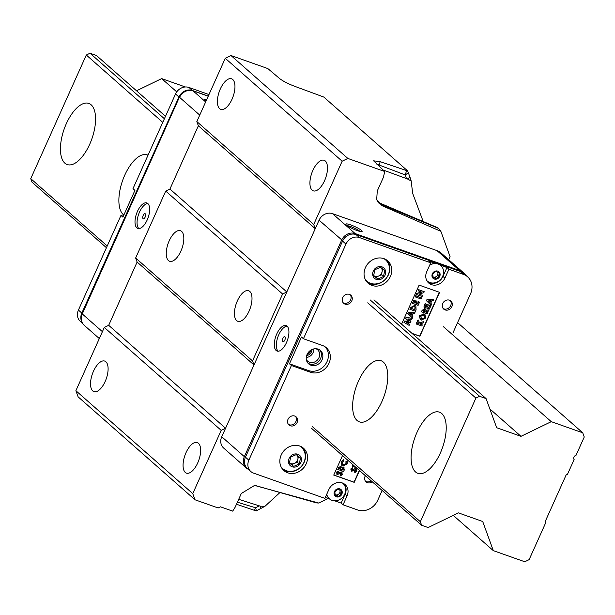 <?xml version="1.0" encoding="UTF-8"?>
<svg xmlns="http://www.w3.org/2000/svg" width="615" height="615" viewBox="0 0 615 615"><rect width="100%" height="100%" fill="white"/><g stroke="black" fill="none" stroke-linecap="round" stroke-linejoin="round"><path stroke-width="0.92" d="M89.698 144.279A32.426 14.691 -70.5 0 0 88.829 103.42A32.426 14.691 -70.5 0 0 66.32 123.7A32.426 14.691 -70.5 0 0 67.189 164.559A32.426 14.691 -70.5 0 0 89.698 144.279M148.023 155.195A32.426 14.691 -70.5 0 0 147.269 154.88A32.426 14.691 -70.5 0 0 124.76 175.16A32.426 14.691 -70.5 0 0 123.838 215.066M440.332 453.04A32.426 14.691 -70.5 0 0 439.464 412.173A32.426 14.691 -70.5 0 0 416.955 432.453A32.426 14.691 -70.5 0 0 417.823 473.312A32.426 14.691 -70.5 0 0 440.332 453.04M381.892 401.58A32.426 14.691 -70.5 0 0 381.023 360.713A32.426 14.691 -70.5 0 0 358.514 380.993A32.426 14.691 -70.5 0 0 359.383 421.859A32.426 14.691 -70.5 0 0 381.892 401.58M489.817 408.883L520.982 436.327L496.674 427.725L486.073 398.589L479.608 396.298L370.099 299.866M168.21 122.101L167.81 121.747M164.405 118.749L90.005 53.236L86.308 55.027L30.75 178.642L107.218 245.985M479.608 396.298L475.902 398.09L367.724 302.834M166.588 125.721L166.188 125.368M162.775 122.362L86.308 55.027M475.902 398.09L420.345 521.705L312.174 426.449M111.031 249.336L110.631 248.983M106.441 247.714L32.049 182.209L30.75 178.642M457.583 322.606L582.72 432.791L584.25 437.004L576.009 455.338A2.706 2.368 -48.6 0 0 574.118 459.551L567.514 474.234L566.169 474.888L545.39 521.12L545.866 522.412L529.131 559.642L524.756 561.764L493.307 550.633L482.706 521.497L458.398 512.887L428.109 527.555L421.644 525.264L311.39 428.186M110.254 251.074L109.847 250.72M421.644 525.264L420.345 521.705M493.307 550.633L453.263 515.378M185.338 86.976L161.668 78.605L176.751 91.881M582.72 432.791L551.271 421.659L443.477 326.742M136.515 90.782L161.668 78.605M520.982 436.327L551.271 421.659M486.073 398.589L373.958 299.859M169.31 119.664L168.91 119.31M165.496 116.304L96.478 55.527L90.005 53.236M232.739 79.481A16.213 7.342 -70.5 0 0 231.586 78.797A16.213 7.342 -70.5 0 0 219.77 90.267A16.213 7.342 -70.5 0 0 219.617 108.686A16.213 7.342 -70.5 0 0 220.77 109.37A16.213 7.342 -70.5 0 0 232.585 97.9A16.213 7.342 -70.5 0 0 232.739 79.481M105.88 361.758A16.213 7.342 -70.5 0 0 104.727 361.074A16.213 7.342 -70.5 0 0 92.911 372.544A16.213 7.342 -70.5 0 0 92.757 390.956A16.213 7.342 -70.5 0 0 93.91 391.64A16.213 7.342 -70.5 0 0 105.726 380.17A16.213 7.342 -70.5 0 0 105.88 361.758M181.602 231.378A16.213 7.342 -70.5 0 0 180.449 230.694A16.213 7.342 -70.5 0 0 168.625 242.172A16.213 7.342 -70.5 0 0 168.472 260.583A16.213 7.342 -70.5 0 0 169.625 261.267A16.213 7.342 -70.5 0 0 181.448 249.798A16.213 7.342 -70.5 0 0 181.602 231.378M238.689 499.326L260.337 506.176L264.965 506.291L256.317 510.842A7.357 1.176 -155.8 0 1 254.11 510.227L236.483 504.246M279.979 492.515L264.965 506.291M383.737 170.24L407.407 178.934A8.11 3.513 -20 0 0 409.921 176.982L407.637 170.893L323.844 97.101A6.557 1.046 -155.8 0 0 322.345 96.509L294.485 86.231C287.751 83.617 282.746 81.019 279.464 78.428L267.84 68.573L230.986 55.527L347.867 158.447L342.148 161.215L313.712 224.483L196.831 121.57L198.361 125.775L169.932 189.043L198.361 125.775L315.241 228.695L313.712 224.483M423.228 221.561L412.657 193.356L411.181 180.941L407.407 178.934M325.266 160.961A16.213 7.342 -70.5 0 0 324.12 160.277A16.213 7.342 -70.5 0 0 312.297 171.746A16.213 7.342 -70.5 0 0 312.143 190.158A16.213 7.342 -70.5 0 0 313.296 190.85A16.213 7.342 -70.5 0 0 325.12 179.372A16.213 7.342 -70.5 0 0 325.266 160.961M198.407 443.231A16.213 7.342 -70.5 0 0 197.261 442.546A16.213 7.342 -70.5 0 0 185.438 454.024A16.213 7.342 -70.5 0 0 185.284 472.435A16.213 7.342 -70.5 0 0 186.437 473.12A16.213 7.342 -70.5 0 0 198.261 461.65A16.213 7.342 -70.5 0 0 198.407 443.231M249.775 291.418A16.213 7.342 -70.5 0 0 248.629 290.734A16.213 7.342 -70.5 0 0 236.806 302.203A16.213 7.342 -70.5 0 0 236.652 320.615A16.213 7.342 -70.5 0 0 237.805 321.299A16.213 7.342 -70.5 0 0 249.629 309.829A16.213 7.342 -70.5 0 0 249.775 291.418M411.181 180.941L409.921 176.982M328.149 498.496L318.755 503.047L316.517 502.893L255.955 485.696A8.11 3.782 105.9 0 1 255.755 485.627M448.719 259.722L450.088 256.678L440.863 231.325L438.518 228.242L434.736 226.458L437.811 227.773M440.863 231.325L382.123 205.71L376.672 199.706L377.279 190.958L383.445 177.243L384.713 171.493L347.867 158.447M384.713 171.493L373.597 160.838L380.139 161.645L406.384 170.509A6.557 1.046 -155.8 0 0 407.637 170.893M315.241 228.695L286.813 291.964L282.6 294.001L252.527 360.92L135.646 258L137.122 262.044L108.686 325.312L137.122 262.044L254.003 364.964L252.527 360.92M254.003 364.964L225.567 428.232L221.192 430.354L192.756 493.622L194.993 499.772L78.12 396.852L75.883 390.702L104.312 327.434L108.686 325.312L225.567 428.232M318.755 503.047L254.564 485.427L241.311 493.499L235.153 507.214L232.693 511.134L220.516 506.829L218.164 507.967L194.993 499.772M376.834 164.159L405.139 174.898A8.11 3.513 -20 0 0 408.322 172.569M378.164 202.366L434.736 226.458M406.484 178.581L405.139 174.898A8.11 4.067 -69.2 0 0 406.384 170.509M378.717 165.819L379.063 164.981A8.11 4.067 -69.2 0 0 380.139 161.645M382.123 205.71A8.11 3.921 -67.4 0 0 381.385 204.649L378.855 203.073M256.263 485.75A8.11 3.782 105.9 0 1 255.955 485.696L254.564 485.427M256.317 510.842L256.286 510.834A8.11 1.684 -115.8 0 0 255.548 507.752L237.398 502.209M260.868 508.636A8.11 1.684 -115.8 0 0 260.337 506.176M286.813 291.964L169.932 189.043L165.727 191.081L282.6 294.001M221.192 430.354L104.312 327.434M192.756 493.622L75.883 390.702M135.646 258L165.727 191.081M342.148 161.215L225.267 58.302L230.986 55.527M196.831 121.57L225.267 58.302M145.148 217.095A2.706 1.222 -70.5 0 0 145.478 214.097A2.706 1.222 -70.5 0 0 143.203 215.373A2.706 1.222 -70.5 0 0 142.757 218.002A2.706 1.222 -70.5 0 0 143.849 218.717A2.706 1.222 -70.5 0 0 145.148 217.095M147.193 219.97A13.515 6.119 -70.5 0 0 146.831 202.942A13.515 6.119 -70.5 0 0 137.453 211.391A13.515 6.119 -70.5 0 0 137.814 228.419A13.515 6.119 -70.5 0 0 147.193 219.97M147.785 203.511A13.515 6.119 -70.5 0 0 139.497 212.121A13.515 6.119 -70.5 0 0 138.913 228.58M205.971 101.244A8.918 1.422 -155.8 0 1 204.242 99.668A8.918 1.422 -155.8 0 1 206.755 99.492M206.056 101.037A7.565 1.207 24.2 0 0 205.61 100.991M208.277 96.101L192.395 90.482A10.809 9.479 131.4 0 0 178.934 97.001L81.818 313.081A10.809 9.479 131.4 0 0 81.864 321.991M123.3 216.257L120.955 215.427L78.413 310.083A10.809 9.479 131.4 0 0 80.35 321.414L82.594 323.39M208.969 94.556L188.982 87.476A10.809 9.479 131.4 0 0 175.521 93.995L132.986 188.659L134.931 190.373L122.9 217.141L120.955 215.427M445.114 309.922A5.404 4.743 131.4 0 0 451.41 307.462A5.404 4.743 131.4 0 0 450.88 300.996A5.404 4.743 131.4 0 0 449.488 300.189A5.404 4.743 131.4 0 0 443.192 302.649A5.404 4.743 131.4 0 0 443.73 309.107A5.404 4.743 131.4 0 0 445.114 309.922M443.2 308.538A5.404 4.743 131.4 0 0 443.945 308.891A5.404 4.743 131.4 0 0 449.988 306.793A5.404 4.743 131.4 0 0 450.241 300.535M345.053 304.118A5.404 4.743 131.4 0 0 351.35 301.658A5.404 4.743 131.4 0 0 350.811 295.2A5.404 4.743 131.4 0 0 349.428 294.385A5.404 4.743 131.4 0 0 343.132 296.845A5.404 4.743 131.4 0 0 343.67 303.31A5.404 4.743 131.4 0 0 345.053 304.118M343.132 302.741A5.404 4.743 131.4 0 0 343.885 303.087A5.404 4.743 131.4 0 0 349.927 300.996A5.404 4.743 131.4 0 0 350.181 294.739M365.372 475.718A5.404 4.743 131.4 0 0 366.086 481.883A5.404 4.743 131.4 0 0 367.47 482.69A5.404 4.743 131.4 0 0 372.29 481.814M365.548 481.314A5.404 4.743 131.4 0 0 366.302 481.66A5.404 4.743 131.4 0 0 371.122 480.784M290.372 425.788A5.404 4.743 131.4 0 0 296.668 423.328A5.404 4.743 131.4 0 0 296.138 416.862A5.404 4.743 131.4 0 0 294.746 416.055A5.404 4.743 131.4 0 0 288.45 418.515A5.404 4.743 131.4 0 0 288.989 424.98A5.404 4.743 131.4 0 0 290.372 425.788M288.458 424.412A5.404 4.743 131.4 0 0 289.204 424.757A5.404 4.743 131.4 0 0 295.246 422.666A5.404 4.743 131.4 0 0 295.5 416.409M287.682 472.781A14.86 13.038 131.4 0 0 304.994 466.016A14.86 13.038 131.4 0 0 303.518 448.243A14.86 13.038 131.4 0 0 299.713 446.013A14.86 13.038 131.4 0 0 282.4 452.786A14.86 13.038 131.4 0 0 283.876 470.552A14.86 13.038 131.4 0 0 287.682 472.781M282.946 469.645A14.86 13.038 131.4 0 0 285.737 471.067A14.86 13.038 131.4 0 0 302.634 464.909A14.86 13.038 131.4 0 0 302.495 447.443M371.891 285.414A14.86 13.038 131.4 0 0 389.203 278.641A14.86 13.038 131.4 0 0 387.727 260.875A14.86 13.038 131.4 0 0 383.921 258.646A14.86 13.038 131.4 0 0 366.609 265.419A14.86 13.038 131.4 0 0 368.085 283.184A14.86 13.038 131.4 0 0 371.891 285.414M367.155 282.27A14.86 13.038 131.4 0 0 369.946 283.7A14.86 13.038 131.4 0 0 386.843 277.542A14.86 13.038 131.4 0 0 386.704 260.068M382.138 490.478L377.787 500.164A16.213 14.222 -48.6 0 1 357.592 509.943L343.055 504.792L347.052 495.913A10.809 9.479 131.4 0 0 345.107 484.582A10.809 9.479 131.4 0 0 342.34 482.96A10.809 9.479 131.4 0 0 328.879 489.479L324.889 498.365L253.572 473.12A10.809 9.479 -48.6 0 1 250.805 471.497A10.809 9.479 -48.6 0 1 248.86 460.174L291.402 365.51L310.483 372.267A14.86 13.038 131.4 0 0 327.795 365.495A14.86 13.038 131.4 0 0 326.319 347.729A14.86 13.038 131.4 0 0 322.514 345.499L303.433 338.742L345.976 244.086A10.809 9.479 -48.6 0 1 359.429 237.567L430.754 262.813L426.756 271.692A10.809 9.479 131.4 0 0 428.701 283.023A10.809 9.479 131.4 0 0 444.929 278.126L448.919 269.239L463.456 274.39A16.213 14.222 -48.6 0 1 467.608 276.819A16.213 14.222 -48.6 0 1 470.521 293.809L452.971 332.869M309.476 363.911A8.918 7.826 131.4 0 0 319.554 360.305A8.918 7.826 131.4 0 0 319.662 349.881A8.918 7.826 -48.6 0 1 319.554 360.305A8.918 7.826 -48.6 0 1 309.476 363.911A8.918 7.826 -48.6 0 1 307.969 363.165A8.918 7.826 131.4 0 0 309.476 363.911M310.936 365.195A8.918 7.826 131.4 0 0 321.33 361.136A8.918 7.826 131.4 0 0 320.438 350.473A8.918 7.826 131.4 0 0 318.155 349.136A8.918 7.826 131.4 0 0 307.769 353.202A8.918 7.826 131.4 0 0 308.653 363.857A8.918 7.826 131.4 0 0 310.936 365.195M250.805 471.497L247.391 468.499A10.809 9.479 -48.6 0 1 245.454 457.168L342.563 241.088A10.809 9.479 -48.6 0 1 356.024 234.569L460.051 271.384A16.213 14.222 -48.6 0 1 464.202 273.813L467.608 276.819M342.509 455.584L333.745 475.088L354.225 482.337L359.521 470.56M412.181 333.514L419.884 336.244L439.61 292.356L419.13 285.106L401.572 324.174M343.055 504.792L341.11 503.078L345.1 494.199A10.809 9.479 131.4 0 0 344.069 483.805M341.11 503.078L334.714 500.818M329.602 499.003L325.289 497.481M427.794 282.085A10.809 9.479 131.4 0 0 442.977 276.412L446.974 267.525L448.919 269.239M435.489 263.458L428.801 261.098L430.754 262.813M440.286 265.157L446.974 267.525M291.402 365.51L289.457 363.796L308.53 370.553A14.86 13.038 131.4 0 0 325.435 364.395A14.86 13.038 131.4 0 0 325.297 346.921M303.433 338.742L301.481 337.028L289.457 363.796M425.565 318.063L421.214 320.154L420.306 319.631L419.676 315.987L424.027 313.934L424.965 314.473L425.565 318.063M420.206 319.539L419.484 315.818L424.027 313.934M423.835 313.765L424.865 314.388M409.882 309.253L410.297 307.731L414.702 305.34L415.894 306.086L416.094 309.86L415.471 311.236L409.882 309.253L410.489 307.9L414.894 305.509M427.44 307.039L428.947 307.569L429.916 305.424L430.915 305.778L429.47 309.007L423.873 307.023L425.326 303.795L426.326 304.156L425.365 306.301L426.433 306.685L427.402 304.533L428.409 304.886L427.44 307.039M427.479 306.954L428.947 307.569M425.403 306.216L426.241 306.516L427.21 304.364L428.409 304.886M423.873 307.023L425.126 303.625L426.326 304.156M428.755 307.4L429.716 305.248L430.915 305.778M422.321 324.904L421.836 325.981L416.247 324.005L416.724 322.929L418.692 323.621L417.493 321.23L418.1 319.869L419.615 322.883L423.789 321.637L423.205 322.937L419.699 323.974L422.321 324.904L419.853 323.928M419.515 322.683L423.789 321.637M416.247 324.005L416.532 322.752L418.5 323.452L417.293 321.053L418.1 319.869M412.504 303.418L413.957 300.189L414.956 300.543L413.987 302.695L415.063 303.08L416.032 300.927L417.039 301.281L416.071 303.433L417.577 303.964L418.546 301.811L419.545 302.173L418.1 305.394L412.311 303.249L413.957 300.189M416.109 303.341L417.377 303.795L418.346 301.642L419.545 302.173M414.033 302.611L414.871 302.903L415.84 300.758L417.039 301.281M413.757 300.02L414.956 300.543M411.981 333.345L419.691 336.074L439.371 292.271M408.398 312.558L415.079 312.12L414.556 313.266L413.203 313.327L412.027 315.941L412.965 316.81L412.45 317.955L407.945 313.558L408.199 312.389L415.079 312.12M412.45 317.955L407.753 313.389L408.199 312.389M407.953 318.862L410.928 321.353L410.451 322.406L406.361 322.391L409.613 324.282L409.121 325.373L403.978 322.383L404.486 321.261L408.998 321.276L405.716 318.516L406.215 317.417L412.265 318.378L411.773 319.469L407.953 318.862M407.96 318.862L410.928 321.353M405.716 318.516L406.015 317.24L412.265 318.378M403.978 322.383L404.286 321.091L408.798 321.107M406.461 322.391L409.613 324.282M415.402 296.96L415.886 295.892L421.483 297.868L420.998 298.944L415.402 296.96L415.886 295.892M415.694 295.715L421.483 297.868M421.844 292.117L418.169 290.818L418.646 289.742L424.242 291.725L423.804 292.702L418.915 294.108L422.582 295.408L422.105 296.484L416.509 294.508L416.947 293.539L421.844 292.117M424.242 291.725L418.454 289.573L418.169 290.818M416.509 294.508L416.747 293.363L421.49 291.994M419.076 294.062L422.582 295.408M431.891 300.65L430.723 303.257L431.661 304.133L431.138 305.278L426.633 300.873L427.087 299.882L433.767 299.436L433.252 300.589L431.891 300.65M431.138 305.278L426.441 300.704L426.887 299.705L433.767 299.436M425.911 310.16L429.07 309.883L425.895 310.367L424.75 308.569L422.067 310.437L421.506 311.69L422.259 310.613L424.942 308.738L425.38 308.961M425.38 311.813L427.779 312.766L427.294 313.842L421.698 311.867M429.07 309.883L428.532 311.082L425.334 311.905L427.779 312.766M424.75 308.569L425.288 308.876M414.702 305.34L415.794 306.001M423.351 310.775L423.189 311.144L424.335 311.551L424.45 309.806L423.351 310.775M430.708 300.697L428.363 300.912L429.9 302.495L430.708 300.697M409.667 313.589L411.212 315.172L412.019 313.381L409.667 313.589M414.395 306.578L412.734 306.647L411.366 308.538L414.948 309.806L415.087 306.97L414.395 306.578M423.535 315.003L420.675 316.356L421.713 319.077L423.535 318.87L424.558 317.709L423.535 315.003L424.158 315.364M421.052 318.701L423.535 318.87M354.701 471.559L354.801 472.689L354.701 471.559L355.854 470.829L355.639 469.96L351.672 471.228L351.15 470.882M351.911 469.96L354.302 468.853L356.062 468.861L356.846 471.228L354.801 472.689M355.87 468.691L356.477 469.076M354.302 468.853L356.377 468.984M352.226 469.96L354.501 469.03M351.949 469.998L352.418 470.129M351.957 469.522L352.111 470.137L351.957 469.522L352.918 468.861L352.403 467.646L350.765 468.984L352.595 467.815M351.48 471.059L350.765 468.984M351.672 471.228L350.957 469.153M354.501 471.39L355.854 470.829M355.662 470.66L355.439 469.791M342.563 464.494L343.285 464.94L346.145 463.602L346.137 461.527L347.229 461.027L347.152 463.948L342.801 466.016L341.84 465.463L341.279 461.85L343.539 459.689L343.893 460.727L342.263 462.249L343.285 464.94L342.655 464.586M343.093 464.771L346.145 463.602M341.74 465.378L341.087 461.68L343.539 459.689M345.953 463.426L345.945 461.35L347.229 461.027M338.865 467.246L341.348 466.923L340.764 466.531L341.756 467.707L343.647 467.208L344.331 469.86L343.57 471.544L337.781 469.391L338.865 467.246L340.764 466.531L341.563 467.531L343.447 467.039L344.031 467.408M337.981 469.568L339.057 467.415M333.784 475.003L354.032 482.168L359.321 470.39M356.246 467.684L352.403 466.324L352.864 464.702M352.403 466.324L353.064 464.879M336.728 474.134L337.251 474.473L336.543 472.397L338.173 471.059L338.496 472.105L337.535 472.766L337.689 473.381L340.08 472.274L342.055 472.32M337.058 474.303L336.543 472.397M337.489 473.212L341.448 471.936L342.424 474.473L340.387 475.941L340.087 474.634L341.44 474.073L341.217 473.204L337.251 474.473M341.24 473.904L341.018 473.035M340.087 474.634L341.44 474.073M340.387 475.941L340.279 474.803M341.448 471.936L341.955 472.228M337.527 473.243L337.535 472.766M336.344 472.228L338.173 471.059M343.447 467.039L343.939 467.315M343.193 469.806L343.124 468.269L341.617 469.606L343.055 470.114L342.932 468.1M340.818 468.991L340.61 467.823L339.465 468.845L340.687 469.276L340.41 467.654M423.343 318.701L424.558 317.709M424.365 317.54L424.058 315.28M420.96 318.616L421.513 318.908M411.404 308.446L414.756 309.629L414.979 306.885M339.503 468.753L340.618 468.822M341.656 469.514L342.993 469.629M411.02 314.98L411.735 313.404M429.716 302.303L430.423 300.727M423.228 311.052L424.519 311.129M424.327 310.959L424.25 309.637M306.332 359.544A7.565 6.634 131.4 0 0 307.6 361.128A7.565 6.634 131.4 0 0 309.537 362.266A7.565 6.634 131.4 0 0 318.355 358.814A7.565 6.634 131.4 0 0 317.601 349.774A7.565 6.634 131.4 0 0 315.864 348.713M350.773 224.936A8.918 1.422 -155.8 0 1 359.237 228.865A8.918 1.422 -155.8 0 1 361.92 231.586A8.918 1.422 -155.8 0 1 357.2 230.594A8.918 1.422 -155.8 0 1 345.861 224.367A8.918 1.422 -155.8 0 1 350.773 224.936M360.021 231.44A7.565 1.207 24.2 0 0 350.711 226.581A7.565 1.207 24.2 0 0 347.229 225.697M282.869 338.365A2.706 1.222 -70.5 0 0 282.423 340.987A2.706 1.222 -70.5 0 0 283.515 341.702A2.706 1.222 -70.5 0 0 284.822 340.08A2.706 1.222 -70.5 0 0 285.152 337.089A2.706 1.222 -70.5 0 0 282.869 338.365M276.735 334.037A13.515 6.119 -70.5 0 0 277.096 351.065A13.515 6.119 -70.5 0 0 286.475 342.617A13.515 6.119 -70.5 0 0 286.113 325.589A13.515 6.119 -70.5 0 0 276.735 334.037M287.067 326.15A13.515 6.119 -70.5 0 0 278.779 334.76A13.515 6.119 -70.5 0 0 278.188 351.227M313.796 348.913A7.565 6.634 -48.6 0 1 306.262 357.469M248.291 469.283A10.809 9.479 -48.6 0 1 246.277 467.977L223.683 448.081A10.809 9.479 -48.6 0 1 221.738 436.75L319.07 220.178A10.809 9.479 -48.6 0 1 332.531 213.659L437.011 250.636A16.213 14.222 -48.6 0 1 441.163 253.073L463.756 272.968A16.213 14.222 -48.6 0 0 459.605 270.539L437.011 250.636M307.123 354.355A4.728 4.151 131.4 0 0 310.821 350.158M311.92 349.551A5.543 4.859 -48.6 0 1 306.662 355.524M339.664 489.871A3.375 2.96 -48.6 0 1 340.034 491.062A3.375 2.96 -48.6 0 1 338.704 494.114L337.22 495.367L335.567 494.806A3.375 2.96 -48.6 0 1 335.114 494.606M339.88 488.91A4.374 3.844 -48.6 0 1 341.863 494.114A4.374 3.844 -48.6 0 1 336.443 496.828A4.374 3.844 -48.6 0 1 334.452 491.623A4.374 3.844 -48.6 0 1 339.88 488.91M342.478 483.013A10.271 9.01 -48.6 0 1 342.916 483.375A10.271 9.01 -48.6 0 1 345.407 492.261A11.347 11.347 0 0 1 338.473 500.133A10.271 9.01 -48.6 0 1 332.092 500.364A10.271 9.01 -48.6 0 1 329.34 498.788A10.271 9.01 -48.6 0 1 326.742 494.237M339.934 489.963L340.195 492.861L338.704 494.114A3.375 2.96 131.4 0 1 335.567 494.806L335.121 494.66M334.86 491.754L337.835 489.256L341.141 490.37L341.463 493.976L338.481 496.482L335.183 495.367L334.86 491.754M329.286 498.734A10.271 9.01 -48.6 0 1 329.233 498.688A10.271 9.01 -48.6 0 1 326.68 494.375M340.195 492.861L341.463 493.976M337.22 495.367L338.481 496.482M437.542 272.084A3.375 2.96 -48.6 0 1 437.911 273.268A3.375 2.96 -48.6 0 1 436.581 276.327L435.097 277.573L433.444 277.019A3.375 2.96 -48.6 0 1 432.991 276.819M437.757 271.123A4.374 3.844 -48.6 0 1 439.74 276.327A4.374 3.844 -48.6 0 1 434.321 279.041A4.374 3.844 -48.6 0 1 432.337 273.829A4.374 3.844 -48.6 0 1 437.757 271.123M429.647 265.265A10.271 9.01 -48.6 0 1 438.041 264.004A10.271 9.01 -48.6 0 1 440.794 265.58A10.271 9.01 -48.6 0 1 443.284 274.475A11.347 11.347 0 0 1 436.358 282.346A10.271 9.01 -48.6 0 1 429.97 282.577A10.271 9.01 -48.6 0 1 427.217 281.001A10.271 9.01 -48.6 0 1 426.81 280.609M429.754 265.034A10.271 9.01 -48.6 0 1 437.934 263.904A10.271 9.01 -48.6 0 1 440.678 265.488A10.271 9.01 -48.6 0 1 440.74 265.534M437.811 272.176L438.072 275.074L436.581 276.327A3.375 2.96 131.4 0 1 433.444 277.019L432.998 276.873M432.737 273.967L435.712 271.469L439.018 272.583L439.341 276.189L436.358 278.687L433.06 277.58L432.737 273.967M438.072 275.074L439.341 276.189M435.097 277.573L436.358 278.687M298.46 456.392L297.222 462.142L291.671 464.625L289.442 462.857A5.404 4.743 131.4 0 0 289.527 462.918A5.404 4.743 131.4 0 0 294.447 463.379A5.404 4.743 131.4 0 0 297.86 459.19A5.404 4.743 131.4 0 0 297.091 455.3M288.62 459.92A6.973 6.119 -48.6 0 1 296.384 453.932A6.973 6.119 -48.6 0 1 301.312 461.112A6.973 6.119 -48.6 0 1 293.547 467.1A6.973 6.119 -48.6 0 1 288.62 459.92M299.543 445.96A14.191 12.446 -48.6 0 1 301.396 447.274A14.191 12.446 -48.6 0 1 305.248 455.669A15.137 15.137 0 0 1 291.456 471.328A14.191 12.446 -48.6 0 1 282.646 468.569A14.191 12.446 -48.6 0 1 281.101 466.9M299.836 446.06A14.191 12.446 -48.6 0 1 301.127 447.036A14.191 12.446 -48.6 0 1 301.258 447.159M293.693 466.408L289.411 463.003L290.68 457.106L296.23 454.623L300.52 458.029L299.251 463.925L293.693 466.408L291.671 464.625M282.508 468.453A14.191 12.446 -48.6 0 1 282.37 468.33A14.191 12.446 -48.6 0 1 281.24 467.177M297.222 462.142L299.251 463.925M382.668 269.024L381.431 274.767L375.873 277.257L373.651 275.482A5.404 4.743 131.4 0 0 373.736 275.551A5.404 4.743 131.4 0 0 378.656 276.012A5.404 4.743 131.4 0 0 382.069 271.822A5.404 4.743 131.4 0 0 381.3 267.932M372.821 272.553A6.973 6.119 -48.6 0 1 380.593 266.556A6.973 6.119 -48.6 0 1 385.52 273.736A6.973 6.119 -48.6 0 1 377.756 279.733A6.973 6.119 -48.6 0 1 372.821 272.553M383.752 258.584A14.191 12.446 -48.6 0 1 385.605 259.907A14.191 12.446 -48.6 0 1 389.456 268.301A15.137 15.137 0 0 1 375.665 283.953A14.191 12.446 -48.6 0 1 366.855 281.201A14.191 12.446 -48.6 0 1 365.31 279.525M384.044 258.692A14.191 12.446 -48.6 0 1 385.336 259.668A14.191 12.446 -48.6 0 1 385.467 259.784M377.902 279.041L373.62 275.628L374.889 269.739L380.439 267.248L384.729 270.661L383.46 276.55L377.902 279.041L375.873 277.257M366.717 281.078A14.191 12.446 -48.6 0 1 366.578 280.963A14.191 12.446 -48.6 0 1 365.448 279.81M381.431 274.767L383.46 276.55M438.518 228.242L387.35 206.417M379.786 203.234L381.385 204.649L438.81 228.503M254.11 510.227A8.11 3.99 -73 0 0 255.548 507.752L259.376 505.899M208.224 96.217L193.056 90.843L205.656 101.936M192.703 90.728A2.16 0.976 109.5 0 1 192.902 90.751A2.16 0.976 109.5 0 1 193.056 90.843A10.809 9.479 131.4 0 0 179.595 97.362L199.737 115.097M82.395 313.642L179.442 97.116L82.264 313.934L102.405 331.67M84.201 325.266C81.011 322.068 80.311 318.216 82.11 313.688L82.264 313.934A10.809 9.479 131.4 0 0 84.201 325.266L99.307 338.565M81.818 313.081L78.413 310.083M178.934 97.001L175.521 93.995M192.395 90.482L188.982 87.476M345.1 494.199L347.052 495.913M442.977 276.412L444.929 278.126M308.53 370.553L310.483 372.267M460.051 271.384L463.456 274.39M356.024 234.569L359.429 237.567M342.563 241.088L345.976 244.086M245.454 457.168L248.86 460.174M248.337 469.33L246.277 467.977A10.809 9.479 -48.6 0 1 244.339 456.645L221.738 436.75M245.393 457.306L244.339 456.645L341.671 240.073A10.809 9.479 -48.6 0 1 355.124 233.554L332.531 213.659M355.424 234.377A2.16 0.976 -70.5 0 0 355.124 233.554L459.605 270.539A2.16 0.976 -70.5 0 1 459.897 271.33M342.724 240.734L319.07 220.178M376.672 199.706L378.878 203.088M179.442 97.116C182.555 91.474 187.045 89.352 192.902 90.751L208.239 96.186M465.763 275.189L463.756 272.968"/></g></svg>
